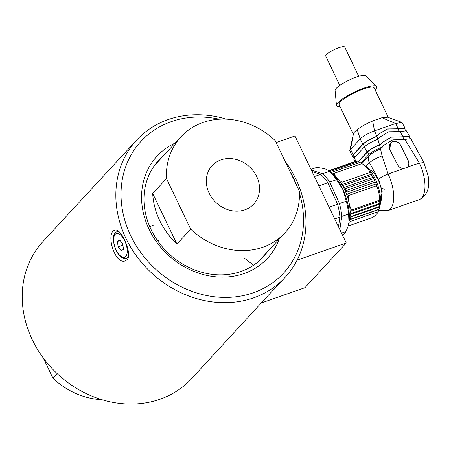 <?xml version="1.0" encoding="UTF-8"?>
<svg xmlns="http://www.w3.org/2000/svg" width="451" height="451" viewBox="0 0 451 451"><rect width="100%" height="100%" fill="white"/><g stroke="black" fill="none" stroke-linecap="round" stroke-linejoin="round"><path stroke-width="0.68" d="M275.166 140.543L299.391 191.1A70.773 61.212 -137.3 0 1 284.925 232.857A70.773 61.212 -137.3 0 1 190.688 229.153L166.47 178.596A70.773 61.212 -137.3 0 1 180.936 136.839A70.773 61.212 -137.3 0 1 275.166 140.543M244.887 209.811A28.306 24.484 42.7 0 0 253.727 204.049A28.306 24.484 42.7 0 0 249.538 166.859A28.306 24.484 42.7 0 0 212.133 165.641A28.306 24.484 42.7 0 0 212.258 198.316A28.306 24.484 42.7 0 0 244.887 209.811M101.836 399.682A70.773 61.212 -137.3 0 1 52.998 378.271L57.232 373.687M166.47 178.596L152.697 193.507A70.773 61.212 42.7 0 0 176.922 244.064L190.688 229.153M43.285 357.998L52.998 378.271M152.697 193.507L176.922 244.064M163.347 155.883A71.173 61.561 42.7 0 0 158.605 160.421A71.173 61.561 42.7 0 0 158.921 242.57A71.173 61.561 42.7 0 0 240.969 271.468A71.173 61.561 42.7 0 0 263.192 256.991A71.173 61.561 42.7 0 0 267.342 251.9M261.067 259.162L263.395 256.174M219.282 119.194A97.055 83.948 42.7 0 0 122.74 211.761A97.055 83.948 42.7 0 0 253.282 292.8A97.055 83.948 42.7 0 0 299.464 193.231M297.068 186.246A97.055 83.948 42.7 0 0 289.914 171.324M279.225 239.03A75.221 65.057 -137.3 0 1 244.053 273.543A75.221 65.057 -137.3 0 1 150.504 232.141A75.221 65.057 -137.3 0 1 175.236 143.012M284.88 160.815A101.103 87.443 -137.3 0 1 285.179 277.292A101.103 87.443 -137.3 0 1 253.614 297.857A101.103 87.443 -137.3 0 1 137.07 256.805A101.103 87.443 -137.3 0 1 136.619 140.12L42.992 241.522A101.103 87.443 42.7 0 0 57.948 374.353A101.103 87.443 42.7 0 0 191.545 378.693L276.322 286.616M136.619 140.12A101.103 87.443 -137.3 0 1 168.184 119.554A101.103 87.443 -137.3 0 1 226.329 119.132M127.019 259.77C132.932 254.15 120.829 227.033 114.779 230.264C105.246 232.547 114.926 265.554 125.468 260.796L127.019 259.77M285.179 277.292L273.802 289.61M276.142 142.578L294.988 135.982L346.244 242.965L304.932 287.699L261.541 302.892M346.244 242.965L297.091 260.171M123.489 249.352L121.195 250.807L118.156 246.872L117.412 241.482L119.707 240.022L122.745 243.957L123.489 249.352M122.914 245.203L118.156 246.872M120.101 240.535L117.412 241.482M329.912 171.555L357.919 161.751L359.909 162.693M379.471 200.216L351.447 210.025C349.333 205.611 348.341 200.796 348.465 195.571L346.554 194.263L376.281 183.856L376.489 185.761C378.603 190.17 379.595 194.99 379.471 200.216L379.849 201.157L379.494 207.015L378.209 211.699C377.605 213.176 375.875 215.048 373.016 217.32L348.116 226.036M379.798 204.213L350.077 214.614L351.532 213.3L350.128 211.558L351.447 210.025M348.922 222.552L350.185 221.509L349.209 219.919L350.895 219.09L349.767 217.416L351.346 216.339L350.077 214.614A28.306 12.91 -109.3 0 0 350.128 211.558L379.849 201.157M351.346 216.339L379.37 206.53M332.522 173.855L361.933 163.606C365.772 166.148 368.495 169.091 370.108 172.44L371.635 174.159L371.94 175.467L373.343 177.204L373.637 178.731L345.613 188.546L345.173 190.863A28.306 12.91 -109.3 0 1 346.554 194.263L347.135 191.996L345.173 190.863L374.899 180.456L375.159 182.181L376.281 183.856M373.637 178.731L374.899 180.456M349.243 219.795A28.306 12.91 -109.3 0 0 349.767 217.416L379.494 207.015M373.343 177.204L343.617 187.61L343.916 185.276L341.909 184.566L342.083 182.249C338.244 179.707 335.516 176.764 333.909 173.415L332.128 173.996M345.613 188.546L343.617 187.61A28.306 12.91 -109.3 0 0 341.909 184.566L371.635 174.159M329.1 170.952L356.036 161.52L357.299 161.965M379.556 203.491L351.532 213.3M347.135 191.996L375.159 182.181M350.895 219.09L378.919 209.281M371.94 175.467L343.916 185.276M349.767 217.416A28.306 12.91 -109.3 0 0 350.077 214.614M345.173 190.863A28.306 12.91 -109.3 0 0 344.417 189.211A28.306 12.91 -109.3 0 0 343.617 187.61M332.021 173.37L331.868 172.259L359.892 162.45L361.933 163.606L333.909 173.415M331.868 172.259L331.181 172.598M349.232 219.908L378.93 209.512M346.554 194.263A28.306 12.91 70.7 0 1 350.128 211.558M333.52 174.887A28.306 12.91 70.7 0 1 341.909 184.566M328.745 170.709L354.289 161.768L354.914 161.915M348.465 195.571L376.489 185.761M350.185 221.509L378.209 211.699M370.108 172.44L342.083 182.249M361.928 163.6L364.724 165.438A26.085 11.895 70.7 0 1 379.522 207.719L378.637 210.425M380.486 202.014A18.643 8.501 -109.3 0 0 378.152 179.814A18.643 8.501 -109.3 0 0 369.031 169.294M378.552 179.385C380.627 177.429 383.812 175.642 388.102 174.024A27.906 12.724 70.7 0 1 387.821 210.651L419.069 199.708A27.906 12.724 70.7 0 0 419.351 163.082L423.895 162.574L410.788 138.609L403.837 139.63L392.77 139.849L383.964 145.143L382.363 147.15L380.261 147.883C375.102 150.014 371.246 152.263 368.704 154.62L369.262 155.527C368.033 158.042 368.095 160.432 369.448 162.704L378.552 179.385L382.2 191.173L380.317 204.004M407.546 167.067A6.472 5.598 42.7 0 0 408.161 160.855L404.119 152.427L408.273 160.731C409.395 163.301 409.08 165.494 407.315 167.298L403.532 168.623C400.815 168.398 398.774 167.039 397.404 164.536L389.805 149.478L390.622 143.035A6.472 5.598 42.7 0 0 389.94 149.326L393.238 156.215M407.614 167L419.351 163.082L404.789 139.297M381.044 188.061L384.534 189.2M361.832 163.578L369.262 155.527C371.849 153.16 375.598 150.967 380.509 148.943L382.093 155.877L388.102 174.024L403.532 168.623M382.093 155.877C376.653 157.968 372.436 160.246 369.448 162.704L366.037 166.396M382.307 147.167L383.829 145.284M368.704 154.62L360.93 163.042M380.943 144.354L382.544 142.347L391.355 137.048L402.416 136.839L409.249 135.926L406.43 130.824L399.772 131.579L388.734 131.765L379.905 137.076L377.87 139.246L379.511 144.856L380.943 144.354L379.517 144.985L380.261 148.013M409.891 138.22L408.73 136.202L402.241 137.031L391.445 137.166L382.719 142.172M379.517 144.985C374.178 147.167 370.158 149.484 367.464 151.942L369.036 154.569M367.464 151.942L358.257 161.903M409.249 135.926L409.091 136.833M377.87 139.246C371.866 141.614 367.339 144.179 364.29 146.947L367.137 151.993L358.06 161.813M367.137 151.993C369.899 149.473 374.026 147.094 379.511 144.856M378.242 139.117L379.776 137.222M364.29 146.947L354.334 157.732L353.753 159.18L354.954 161.903M355.907 161.571L354.334 157.732M364.611 146.902L363.151 144.151C366.156 141.394 370.677 138.829 376.726 136.467L378.519 134.251L387.308 128.941L398.374 128.755L387.347 129.076L378.806 133.953M376.822 136.32L377.893 139.365M405.528 130.39L404.462 128.338L398.194 128.952M363.151 144.151L353.567 154.53L352.941 156.035L353.962 158.211M354.841 157.484L353.567 154.53M362.835 144.19L353.06 154.778L350.562 149.354L360.202 138.919L362.835 144.19C365.953 141.332 370.615 138.705 376.833 136.298L376.901 136.275M353.302 156.796L352.417 156.317L349.779 150.6L353.466 133.699A19.41 4.07 -25.6 0 1 357.243 129.612L360.202 138.919C363.314 135.988 368.089 133.31 374.522 130.875L395.583 123.501L401.982 122.396L404.987 128.056L404.806 129.003M398.374 128.755L404.987 128.056M352.417 156.317L353.06 154.778M401.982 122.396L387.691 117.204L381.969 117.694L372.656 120.953C366.415 123.675 361.279 126.562 357.243 129.612M349.779 150.6L350.562 149.354L353.466 133.699M353.336 134.28L339.118 104.615A19.41 4.07 -25.6 0 1 354.869 92.562A19.41 4.07 -25.6 0 1 374.133 87.844L388.294 117.395M340.105 106.667A22.24 4.662 -25.6 0 1 336.474 105.483A22.24 4.662 -25.6 0 1 354.61 92.027A22.24 4.662 -25.6 0 1 376.467 86.321A22.24 4.662 -25.6 0 1 375.114 89.896M376.467 86.321L365.626 75.824A16.986 3.563 154.4 0 0 348.939 80.182A16.986 3.563 154.4 0 0 335.087 90.459L336.474 105.483M339.783 85.414L325.752 56.127A10.514 2.204 -25.6 0 1 334.281 49.599A10.514 2.204 -25.6 0 1 344.716 47.039L358.748 76.326M404.119 152.427L400.809 145.521A6.472 5.598 42.7 0 0 390.622 143.035M348.578 214.067A36.396 16.597 -109.3 0 0 346.244 201.214L343.087 189.871L336.536 179.718A36.396 16.597 -109.3 0 0 329.281 171.318L328.531 170.563A34.372 15.678 70.7 0 1 343.087 189.871A34.372 15.678 70.7 0 1 348.973 222.225A34.372 15.678 70.7 0 1 348.037 226.284L348.973 222.225L348.578 214.067L341.785 216.446L339.828 229.57M342.563 235.287A36.396 16.597 -109.3 0 0 345.968 231.566L341.525 233.122M345.968 231.566L347.856 226.836M346.244 201.214L339.451 203.593A36.396 16.597 70.7 0 1 341.785 216.446M336.536 179.718L329.743 182.097L339.451 203.593M329.281 171.318L322.488 173.697A36.396 16.597 70.7 0 1 329.743 182.097M327.871 170.134L324.821 168.73L316.963 167.327L311.004 169.413M311.325 170.078L322.488 173.697M312.036 171.572L320.616 174.351A36.396 16.597 70.7 0 1 327.877 182.751L337.579 204.247A36.396 16.597 70.7 0 1 339.919 217.1L338.475 226.757M339.919 217.1L334.721 218.915M337.579 204.247L329.112 207.212M327.877 182.751L318.896 185.891M320.616 174.351L314.409 176.527M118.528 253.907A12.538 5.716 -109.3 0 0 127.064 248.49A12.538 5.716 -109.3 0 0 115.76 233.849A12.538 5.716 -109.3 0 0 118.528 253.907M118.376 231.143L117.13 231.577A14.156 6.455 70.7 0 1 118.788 231.47M128.439 256.506A14.156 6.455 70.7 0 1 126.483 258.299C123.473 258.891 120.845 257.594 118.607 254.42C115.264 250.063 113.534 244.667 113.415 238.229C113.449 235.022 114.689 232.806 117.13 231.577M380.261 147.883L380.509 148.943M404.417 139.556L402.664 136.879M403.036 136.619L399.885 131.534M399.468 131.743L397.827 128.868M398.284 128.738L395.583 123.501L381.969 117.694M376.833 136.298L374.522 130.875L372.656 120.953M180.936 136.839L154.456 165.511M284.925 232.857L258.446 261.529M128.157 257.713L126.483 258.299M153.137 225.404L149.738 226.594M158.481 240.671L157.737 240.93M244.121 257.91L253.485 265.261M378.66 210.358L387.821 210.651M423.889 162.569L428.112 175.811C430.254 187.655 427.238 195.621 419.069 199.708"/></g></svg>
